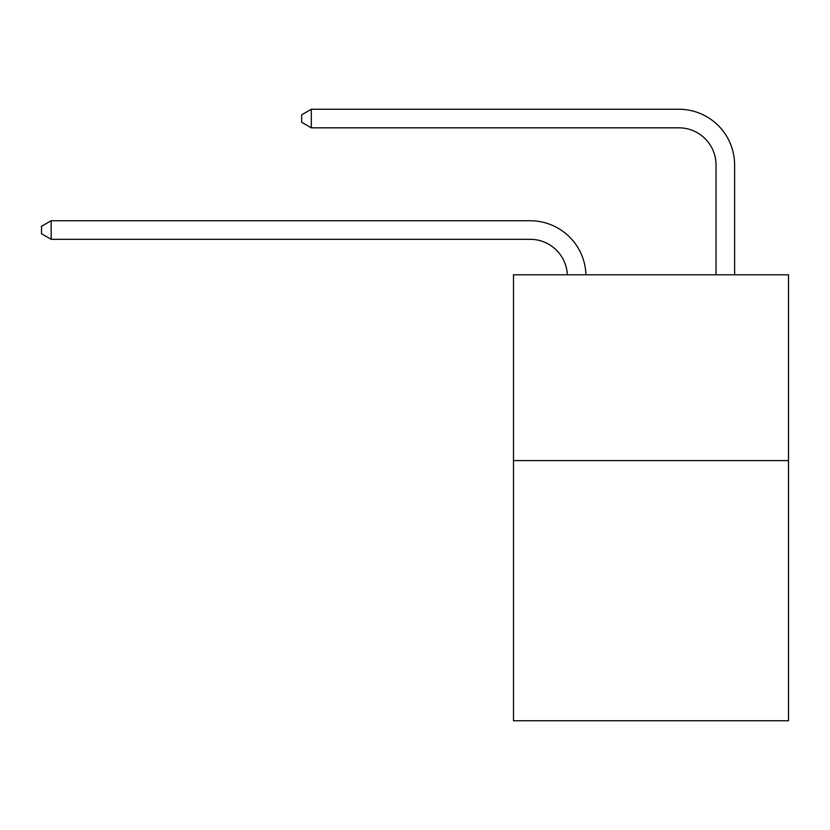 <?xml version="1.0" encoding="UTF-8"?>
<svg xmlns="http://www.w3.org/2000/svg" width="830" height="830" viewBox="0 0 830 830"><rect width="100%" height="100%" fill="white"/><g stroke="black" fill="none" stroke-linecap="round" stroke-linejoin="round"><path stroke-width="1.25" d="M788.5 460.598L788.5 720.751L513.49 720.751L513.49 274.782L788.5 274.782L788.5 460.598L513.49 460.598M567.336 274.782A37.163 37.163 178.8 0 0 530.204 239.32A37.163 37.163 178.8 0 1 567.336 274.782A37.163 37.163 178.8 0 0 530.204 239.32A37.163 37.163 178.8 0 1 567.336 274.782A37.163 37.163 178.8 0 0 530.204 239.32A37.163 37.163 178.8 0 1 567.336 274.782A37.163 37.163 178.8 0 0 530.204 239.32A37.163 37.163 178.8 0 1 567.336 274.782A37.163 37.163 178.8 0 0 530.204 239.32A37.163 37.163 178.8 0 1 567.336 274.782A37.163 37.163 178.8 0 0 530.204 239.32A37.163 37.163 178.8 0 1 567.336 274.782A37.163 37.163 178.8 0 0 530.204 239.32A37.163 37.163 178.8 0 1 567.336 274.782A37.163 37.163 178.8 0 0 530.204 239.32A37.163 37.163 178.8 0 1 567.336 274.782A37.163 37.163 178.8 0 0 530.204 239.32A37.163 37.163 178.8 0 1 567.336 274.782A37.163 37.163 178.8 0 0 530.204 239.32A37.163 37.163 178.8 0 1 567.336 274.782A37.163 37.163 178.8 0 0 530.204 239.32A37.163 37.163 178.8 0 1 567.336 274.782A37.163 37.163 178.8 0 0 530.204 239.32A37.163 37.163 178.8 0 1 567.336 274.782A37.163 37.163 178.8 0 0 530.204 239.32A37.163 37.163 178.8 0 1 567.336 274.782A37.163 37.163 178.8 0 0 530.204 239.32A37.163 37.163 178.8 0 1 567.336 274.782A37.163 37.163 178.8 0 0 530.204 239.32A37.163 37.163 178.8 0 1 567.336 274.782A37.163 37.163 178.8 0 0 530.204 239.32A37.163 37.163 178.8 0 1 567.336 274.782A37.163 37.163 178.8 0 0 530.204 239.32A37.163 37.163 178.8 0 1 567.336 274.782A37.163 37.163 178.8 0 0 530.204 239.32A37.163 37.163 178.8 0 1 567.336 274.782A37.163 37.163 178.8 0 0 530.204 239.32A37.163 37.163 178.8 0 1 567.336 274.782A37.163 37.163 0 0 0 530.204 239.32L51.159 239.32L41.5 233.749L41.5 226.32L51.159 220.739L530.204 220.739A55.745 55.745 -1.2 0 1 585.928 274.782M716.031 274.782L716.031 164.994A37.163 37.163 0 0 0 678.867 127.83L311.312 127.83L301.653 122.259L301.653 114.82L311.312 109.249L678.867 109.249A55.745 55.745 1.2 0 1 734.612 164.994L734.612 274.782M51.159 239.32L51.159 220.739L530.204 220.739M716.031 164.994A37.163 37.163 -178.8 0 0 678.867 127.83A37.163 37.163 -178.8 0 1 716.031 164.994A37.163 37.163 -178.8 0 0 678.867 127.83A37.163 37.163 -178.8 0 1 716.031 164.994A37.163 37.163 -178.8 0 0 678.867 127.83A37.163 37.163 -178.8 0 1 716.031 164.994A37.163 37.163 -178.8 0 0 678.867 127.83A37.163 37.163 -178.8 0 1 716.031 164.994A37.163 37.163 -178.8 0 0 678.867 127.83A37.163 37.163 -178.8 0 1 716.031 164.994A37.163 37.163 -178.8 0 0 678.867 127.83A37.163 37.163 -178.8 0 1 716.031 164.994A37.163 37.163 -178.8 0 0 678.867 127.83A37.163 37.163 -178.8 0 1 716.031 164.994A37.163 37.163 -178.8 0 0 678.867 127.83A37.163 37.163 -178.8 0 1 716.031 164.994A37.163 37.163 -178.8 0 0 678.867 127.83A37.163 37.163 -178.8 0 1 716.031 164.994A37.163 37.163 -178.8 0 0 678.867 127.83A37.163 37.163 -178.8 0 1 716.031 164.994A37.163 37.163 -178.8 0 0 678.867 127.83A37.163 37.163 -178.8 0 1 716.031 164.994A37.163 37.163 -178.8 0 0 678.867 127.83A37.163 37.163 -178.8 0 1 716.031 164.994A37.163 37.163 -178.8 0 0 678.867 127.83A37.163 37.163 -178.8 0 1 716.031 164.994A37.163 37.163 -178.8 0 0 678.867 127.83A37.163 37.163 -178.8 0 1 716.031 164.994A37.163 37.163 -178.8 0 0 678.867 127.83A37.163 37.163 -178.8 0 1 716.031 164.994A37.163 37.163 -178.8 0 0 678.867 127.83A37.163 37.163 -178.8 0 1 716.031 164.994A37.163 37.163 -178.8 0 0 678.867 127.83A37.163 37.163 -178.8 0 1 716.031 164.994A37.163 37.163 -178.8 0 0 678.867 127.83A37.163 37.163 -178.8 0 1 716.031 164.994A37.163 37.163 -178.8 0 0 678.867 127.83A37.163 37.163 -178.8 0 1 716.031 164.994M311.312 109.249L311.312 127.83"/></g></svg>
